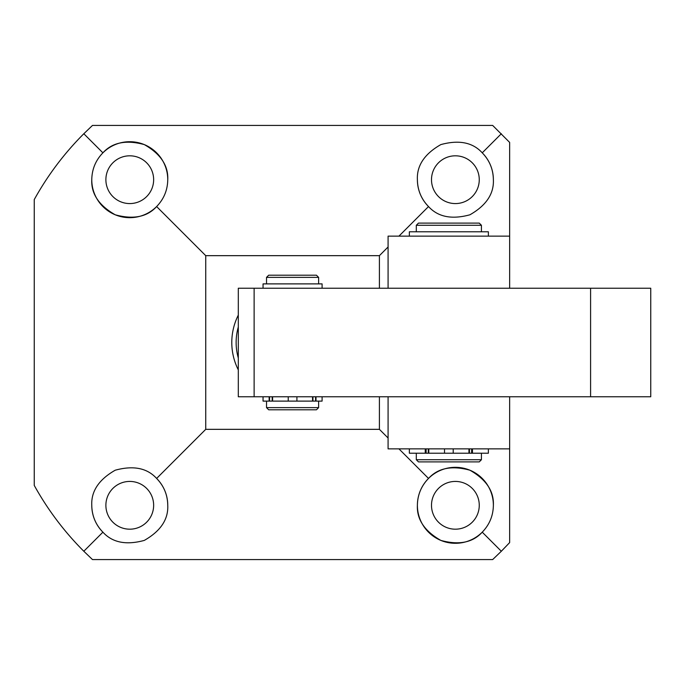 <?xml version="1.0" encoding="UTF-8"?>
<svg xmlns="http://www.w3.org/2000/svg" width="685" height="685" viewBox="0 0 685 685"><rect width="100%" height="100%" fill="white"/><g stroke="black" fill="none" stroke-linecap="round" stroke-linejoin="round"><path stroke-width="1.03" d="M417.388 179.693A37.992 37.992 0 0 0 428.519 206.553C438.006 216.991 451.809 219.739 469.919 214.79C486.222 205.483 494.039 193.786 493.371 179.693C493.2 169.272 489.492 160.316 482.24 152.832C472.753 142.394 458.95 139.646 440.84 144.595C424.537 153.902 416.72 165.599 417.388 179.693C417.559 190.113 421.266 199.07 428.519 206.553L398.944 236.128M431.499 179.693A23.881 23.881 0 0 0 455.379 203.573A23.881 23.881 0 0 0 479.26 179.693A23.881 23.881 0 0 0 455.379 155.812A23.881 23.881 0 0 0 431.499 179.693M91.773 179.693A37.992 37.992 0 0 0 156.625 206.553C163.878 199.07 167.585 190.113 167.756 179.693C168.424 165.599 160.607 153.902 144.304 144.595C126.194 139.646 112.391 142.394 102.904 152.832C95.652 160.316 91.944 169.272 91.773 179.693C91.105 193.786 98.923 205.483 115.226 214.79C133.335 219.739 147.138 216.991 156.625 206.553L205.74 255.668L379.404 255.668L388.087 246.985M105.884 179.693A23.881 23.881 0 0 0 129.765 203.573A23.881 23.881 0 0 0 153.645 179.693A23.881 23.881 0 0 0 129.765 155.812A23.881 23.881 0 0 0 105.884 179.693M398.944 448.872L428.519 478.447C421.266 485.93 417.559 494.887 417.388 505.307C416.72 519.401 424.537 531.098 440.84 540.405C458.95 545.354 472.753 542.606 482.24 532.168L501.326 551.254L492.661 559.577L92.484 559.577L83.818 551.254L102.904 532.168C112.391 542.606 126.194 545.354 144.304 540.405C160.607 531.098 168.424 519.401 167.756 505.307C167.585 494.887 163.878 485.93 156.625 478.447C147.138 468.009 133.335 465.261 115.226 470.21C98.923 479.517 91.105 491.213 91.773 505.307C91.944 515.728 95.652 524.684 102.904 532.168A37.992 37.992 0 0 1 91.773 505.307M105.884 505.307A23.881 23.881 0 0 0 129.765 529.188A23.881 23.881 0 0 0 153.645 505.307A23.881 23.881 0 0 0 129.765 481.427A23.881 23.881 0 0 0 105.884 505.307M493.371 505.307A37.992 37.992 0 0 0 455.379 467.316A37.992 37.992 0 0 0 440.84 540.405A37.992 37.992 0 0 0 482.24 532.168C489.492 524.684 493.2 515.728 493.371 505.307C494.039 491.213 486.222 479.517 469.919 470.21C451.809 465.261 438.006 468.009 428.519 478.447M431.499 505.307A23.881 23.881 0 0 0 455.379 529.188A23.881 23.881 0 0 0 479.26 505.307A23.881 23.881 0 0 0 455.379 481.427A23.881 23.881 0 0 0 431.499 505.307M83.818 551.254C64.219 531.628 47.693 509.683 34.25 485.425L34.25 199.575C47.693 175.317 64.219 153.371 83.818 133.746L92.484 125.423L492.661 125.423L509.649 142.411L509.649 236.128L388.087 236.128L388.087 288.231L388.087 236.128M501.326 133.746L482.24 152.832A37.992 37.992 0 0 1 493.371 179.693M388.087 438.015L379.404 429.332L379.404 396.769M379.404 288.231L379.404 255.668M388.087 396.769L388.087 448.872L509.649 448.872L509.649 396.769L509.649 542.588L501.326 551.254M83.818 133.746L102.904 152.832A37.992 37.992 0 0 1 167.756 179.693M167.756 505.307A37.992 37.992 0 0 0 156.625 478.447L205.74 429.332L205.74 255.668M379.404 429.332L205.74 429.332M318.619 277.374L316.453 275.207L268.691 275.207L266.525 277.374L318.619 277.374L318.619 283.89M318.619 407.626L266.525 407.626L268.691 409.793L316.453 409.793L318.619 407.626L318.619 401.11M272.596 396.769L272.596 401.11L312.548 401.11L312.548 396.769M238.303 326.993A56.444 56.444 0 0 0 238.303 358.007M238.303 369.874A60.785 60.785 0 0 1 238.303 315.126M509.649 396.769L509.649 448.872M254.126 396.769L238.303 396.769L238.303 288.231L650.75 288.231L650.75 396.769L254.126 396.769L254.126 288.231M590.59 396.769L590.59 288.231M481.427 459.721L479.26 461.896L418.475 461.896L416.309 459.721L481.427 459.721L481.427 453.213M428.784 448.872L428.784 453.213L468.951 453.213L468.951 448.872M418.475 223.105L479.26 223.105L481.427 225.279L416.309 225.279L416.309 231.787L416.309 225.279L418.475 223.105L416.309 225.279M509.649 288.231L509.649 236.128M488.379 236.128L488.379 231.787L409.356 231.787L409.356 236.128M426.104 448.872L426.104 453.213L409.356 453.213L409.356 448.872M472.47 448.872L472.47 453.213L488.379 453.213L488.379 448.872M453.213 453.213L453.213 448.872M444.522 453.213L444.522 448.872M426.104 453.213L428.288 453.213L428.288 448.872M469.448 448.872L469.448 453.213L471.631 453.213L471.631 448.872M428.784 453.213L428.288 453.213M472.47 453.213L471.631 453.213M469.448 453.213L468.951 453.213M269.565 396.769L269.565 401.11L263.049 401.11L263.049 396.769M315.999 396.769L315.999 401.11L322.096 401.11L322.096 396.769M296.913 401.11L296.913 396.769M288.231 401.11L288.231 396.769M269.565 401.11L272.193 401.11L272.193 396.769M312.951 396.769L312.951 401.11L315.579 401.11L315.579 396.769M322.096 288.231L322.096 283.89L263.049 283.89L263.049 288.231M425.265 453.213L425.265 448.872M269.145 401.11L269.145 396.769M266.525 407.626L266.525 401.11M266.525 283.89L266.525 277.374M416.309 459.721L416.309 453.213L416.309 459.721L418.475 461.896M481.427 231.787L481.427 225.279"/></g></svg>
